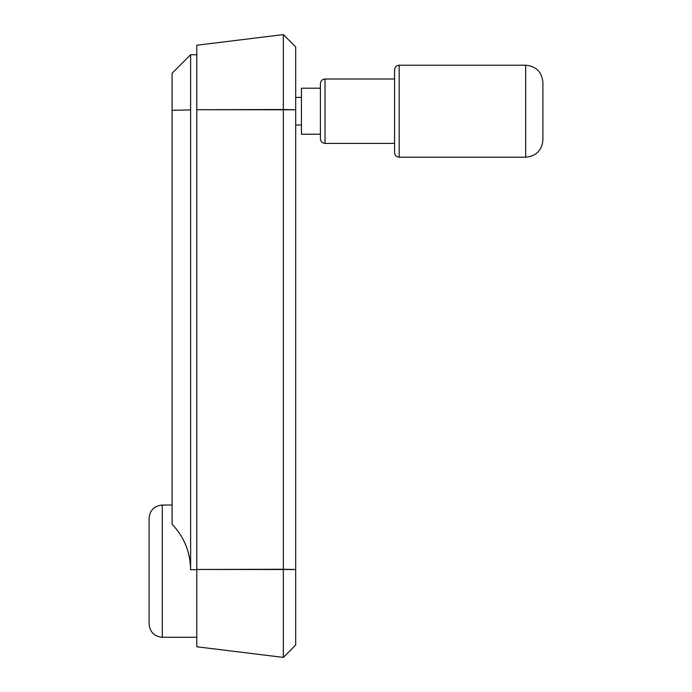 <?xml version="1.0" encoding="UTF-8"?>
<svg xmlns="http://www.w3.org/2000/svg" width="692" height="692" viewBox="0 0 692 692"><rect width="100%" height="100%" fill="white"/><g stroke="black" fill="none" stroke-linecap="round" stroke-linejoin="round"><path stroke-width="1.04" d="M172.083 505.039L162.309 505.039L162.309 637.28L196.805 637.28L196.805 646.778L283.331 657.4L295.692 645.039L295.692 569.507L196.805 569.473L196.805 637.28M295.692 46.961L295.692 109.76L295.692 46.961L283.331 34.6L196.805 45.222L196.805 646.778M196.805 54.72L190.62 54.72L172.083 73.266L172.083 524.259C184.15 536.888 190.326 552.034 190.62 569.672L196.805 569.672M162.309 505.039C154.273 505.826 149.87 510.229 149.083 518.265L149.083 624.054C149.87 632.09 154.273 636.493 162.309 637.28M283.331 34.6L283.331 109.5L295.692 109.76L295.692 571.159M190.62 54.72L190.62 569.672M190.62 109.924L172.083 110.313L190.62 109.924M295.692 109.76L196.805 109.725L283.331 109.5L283.331 569.256L295.692 569.507M196.805 569.473L283.331 569.256L283.331 657.4M399.18 65.212L525.669 65.212C536.144 66.233 541.897 71.985 542.917 82.46L542.917 139.957C541.897 150.432 536.144 156.184 525.669 157.205L399.18 157.205C396.386 156.928 394.855 155.397 394.578 152.603L394.578 69.814C394.855 67.02 396.386 65.489 399.18 65.212L399.18 157.205M394.578 79.009L325.015 79.009L325.015 143.408L394.578 143.408M325.015 79.009C322.221 79.286 320.69 80.817 320.413 83.611L320.413 138.807C320.69 141.6 322.221 143.132 325.015 143.408M320.413 88.213L301.444 88.213L301.444 134.205L320.413 134.205M301.444 97.408L295.692 97.408M295.692 125.01L301.444 125.01M525.669 65.212L525.669 157.205"/></g></svg>
